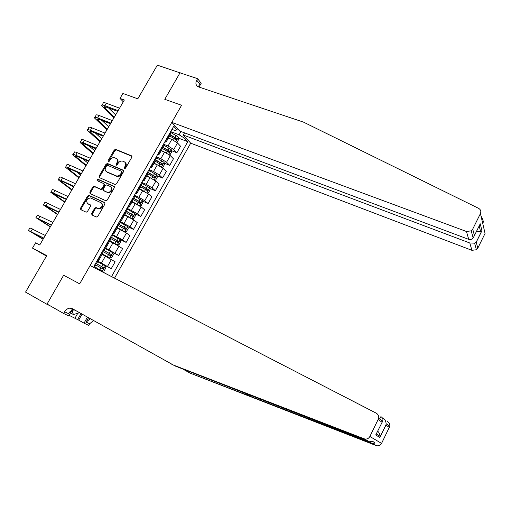 <?xml version="1.0" encoding="UTF-8"?>
<svg xmlns="http://www.w3.org/2000/svg" width="511" height="511" viewBox="0 0 511 511"><rect width="100%" height="100%" fill="white"/><g stroke="black" fill="none" stroke-linecap="round" stroke-linejoin="round"><path stroke-width="0.77" d="M124.505 168.63L125.546 168.17L131.838 157.228L131.557 155.842L115.716 149.353L114.26 150.01L108.019 160.78L108.223 161.757L109.226 161.291L110.037 159.892C111.341 158.001 112.893 157.299 114.688 157.797L116.01 158.346C117.587 159.247 117.894 160.729 116.917 162.785L116.106 164.191L116.304 165.168L117.332 164.708L118.143 163.303C119.453 161.393 121.018 160.69 122.838 161.195L124.179 161.751C125.783 162.664 126.096 164.159 125.118 166.228L124.301 167.646L124.505 168.63M91.673 213.483L91.935 214.939L96.343 217.022L97.831 216.383L104.959 203.985L104.678 202.535L89.048 195.387L87.598 196.026L80.527 208.226L80.776 209.663L86.187 212.199L87.47 211.503L90.511 206.24L90.249 204.796L87.649 203.582C85.72 200.676 86.672 198.785 90.492 197.917L101.14 202.765C103.126 205.652 102.194 207.568 98.355 208.507L96.03 207.504L94.72 208.194L91.673 213.483L92.319 213.943L92.248 215.086M180.37 72.977L157.35 65.159L137.798 98.834L122.902 93.449L120.002 98.412L124.339 100.003L39.737 244.993L35.572 242.827L32.487 248.11L46.463 256.088M71.853 310.503L68.774 315.913L63.645 313.479L47.063 304.051L63.626 275.244L46.935 304.275L25.55 292.1L46.737 255.621L32.487 248.11M180.115 72.651L164.778 99.319L181.577 105.266L79.671 283.841L63.626 275.244L79.671 283.841L90.115 265.541L376.185 413.137C378.146 414.3 378.977 416.031 378.689 418.33L369.881 436.483L381.564 443.407C380.293 445.535 378.472 446.25 376.109 445.547L190.086 373.119L372.18 443.337C373.982 443.574 374.799 443.312 374.62 442.552C374.863 441.932 372.781 441.478 368.367 441.185L175.145 366.017L72.345 308.67L69.758 308.152C67.631 308.433 65.919 309.647 64.61 311.787L63.645 313.479M115.058 184.49L116.54 183.839L123.573 171.607L123.279 170.195L107.482 163.501L106.058 164.165L99.083 176.206L99.351 177.604L115.058 184.49M114.298 187.741L107.214 200.056L105.732 200.702L90.096 193.58L89.834 192.162L92.842 186.969L94.203 186.285L100.705 189.185L102.072 188.502L104.072 185.039L103.797 183.621L97.224 180.715C96.72 179.942 96.975 179.457 97.997 179.259L114.01 186.311L114.298 187.741M46.935 304.275L50.148 305.808M114.541 278.144L190.692 143.176L471.921 250.32L469.794 242.987L183.289 135.019L190.692 143.176M171.945 129.379L175.279 130.631L176.908 129.749L173.727 126.255L93.928 266.295L97.882 268.697L97.505 269.361M176.908 129.749L177.521 128.663M185.378 137.318L184.778 138.379L179.086 134.783L170.68 131.602M178.626 138.187L187.78 141.675L184.778 138.379M187.78 141.675L111.545 276.598M120.002 98.412L123.292 101.791M179.086 134.783L180.945 131.512M101.517 271.424L97.595 269.208M97.103 261.421L111.27 268.639L97.109 260.712M111.27 268.639L115.147 261.792L102.155 254.389M110.58 251.45L118.712 255.487L104.646 247.484M118.712 255.487L122.57 248.672L118.967 246.2L109.673 241.186M119.881 239.397L126.121 242.399L122.551 239.876L112.145 234.332M126.121 242.399L129.954 235.628L126.421 233.048L117.153 228.053M127.654 226.66L133.486 229.388L129.986 226.763L119.6 221.244M133.486 229.388L137.299 222.649L133.837 219.973L124.595 214.99M135.07 213.834L140.812 216.447L137.382 213.719L127.015 208.233M140.812 216.447L144.607 209.74L141.215 206.968L131.991 202.005M142.441 201.066L148.094 203.57L144.741 200.746L138.89 197.272L134.387 195.291M148.094 203.57L151.869 196.901L148.548 194.033L139.35 189.083M149.761 188.367L155.344 190.763L152.054 187.844L146.235 184.35L141.726 182.414M155.344 190.763L159.1 184.132L155.842 181.162L150.042 177.656L146.67 176.231M157.043 175.727L162.555 178.026L159.33 175.011L153.549 171.492L149.02 169.614M162.555 178.026L166.286 171.428L163.098 168.368L157.337 164.829L153.945 163.45M164.28 163.156L169.722 165.36L166.567 162.249L160.818 158.704L156.277 156.877M169.722 165.36L173.44 158.793L170.316 155.638L164.587 152.08L161.189 150.732M171.472 150.643L176.857 152.757L173.766 149.551L168.055 145.986L163.494 144.204M176.857 152.757L180.555 146.229L177.496 142.978L171.798 139.394L168.394 138.085M169.761 135.683L170.022 135.223L169.218 134.163M164.676 142.141L166.216 141.911L165.398 140.87M162.447 148.522L162.69 148.101L161.859 147.079M157.356 154.986L158.857 154.82L158.014 153.824M155.095 161.438L155.318 161.048L154.463 160.064M149.998 167.895L151.467 167.806L150.598 166.848M147.705 174.417L147.903 174.066L147.021 173.12M142.601 180.881L144.032 180.862L143.137 179.936M140.269 187.467L139.541 186.247M135.16 193.937L136.552 193.988L135.632 193.101M132.796 200.587L132.017 199.45M127.68 207.057L129.034 207.191L128.095 206.342M125.284 213.783L124.454 212.723M120.162 220.26L121.477 220.458L120.507 219.653M117.728 227.05L116.853 226.066M112.599 233.527L113.876 233.808L112.88 233.035M110.127 240.387L109.207 239.487M104.998 246.87L106.237 247.222L105.215 246.494M102.487 253.801L101.517 252.983M97.352 260.284L98.553 260.719L97.499 260.029M101.606 271.277L106.805 274.158M124.78 168.681L125.712 166.758C126.626 164.906 126.428 163.475 125.125 162.466M116.936 159.042C118.239 160.039 118.437 161.463 117.524 163.316L116.585 165.213M131.972 156.315L116.316 149.895L114.866 150.553L108.504 161.789M123.694 170.642L108.102 164.025L106.678 164.689L99.709 176.71L99.594 177.707M121.675 172.22L121.471 171.23L107.617 165.334L106.62 165.8L105.764 167.276C104.781 169.326 105.074 170.815 106.639 171.741L116.246 175.873C118.035 176.289 119.555 175.567 120.813 173.714L121.675 172.22L122.276 172.737L121.714 171.44M122.276 172.737L121.42 174.232C120.168 176.084 118.648 176.806 116.859 176.384L107.259 172.252M104.091 183.858L104.698 185.538L102.698 189L101.338 189.677L94.835 186.783L93.481 187.46L90.479 192.647L90.377 193.707M114.407 186.719L98.629 179.77L97.563 180.868M107.214 192.11L107.502 192.213C110.497 193.235 113.353 187.665 110.421 186.553L106.671 184.899L105.292 185.582L103.286 189.044L103.561 190.475L108.128 192.704C111.979 191.964 112.988 190.098 111.155 187.109M103.905 190.744L103.561 190.475M107.84 192.602L104.193 190.967M101.81 203.257C103.746 206.157 102.807 208.06 98.993 208.98L96.675 207.977L95.359 208.667L92.319 213.943M90.6 205.128L88.294 204.061M105.049 202.893L89.566 195.822L88.243 196.505L81.185 208.692L81.108 209.817M176.621 142.179L177.132 142.205L178.837 139.196L178.396 137.108L170.348 132.189M170.38 138.851L168.547 137.81M169.639 135.9L176.174 139.797L176.825 138.564L169.256 134.099M169.761 134.776L175.522 138.066L175.669 139.139M102.085 105.081L103.088 103.369C102.883 102.424 103.957 102.372 106.301 103.209L119.568 108.179M113.819 118.035L101.663 105.796C101.453 104.864 102.519 104.819 104.864 105.662L118.118 110.657M117.69 111.392L106.345 107.106C104.774 106.537 104.065 106.569 104.199 107.195L114.26 117.268M108.536 107.936L115.646 114.892M481.017 216.083C482.684 219.168 483.457 221.206 483.329 222.208L482.358 221.857M180 72.856L164.778 99.319L181.577 105.266L171.817 122.378L179.674 131.033L468.747 239.378L466.454 231.483L471.212 230.844L472.713 229.12L480.429 213.566C481.305 211.337 480.685 209.593 478.577 208.335L303.425 122.091L198.581 86.927L197.15 86.097C195.662 84.526 195.521 82.558 196.735 80.195L197.616 78.656L180 72.856M472.713 229.12L474.432 235.52L480.238 223.786L481.918 230.748L476.239 242.246L477.817 248.135L485.06 233.444L480.429 213.566M197.616 78.656L201.181 83.293L199.022 87.074M184.522 132.854L183.289 135.019M171.817 122.378L466.454 231.483M477.817 248.135L476.405 249.758L471.921 250.32M198.638 86.947L199.443 83.689L196.735 80.195M474.432 235.52L473.167 237.973C471.736 239.461 470.261 239.927 468.747 239.378M480.238 223.786L479.094 226.105M481.918 230.748L480.576 231.547L476.322 231.7M476.239 242.246L474.598 243.166L469.794 242.987M182.414 368.827L190.086 373.119M387.402 421.454C389.254 422.559 390.053 424.194 389.784 426.353L381.564 443.407M368.367 441.185L364.088 438.777L171.849 364.445M82.067 314.124L78.668 320.116L77.608 319.611L81.045 313.55M69.106 315.325L77.608 319.611M93.519 320.538L89.655 323.776L88.742 325.392L84.028 323.15L87.432 317.133M78.668 320.116L84.028 323.15M382.362 417.87L383.039 418.215C384.904 419.288 385.926 421.115 386.112 423.696L385.958 425.063L379.814 437.499L379.967 436.266C379.909 434.146 379.124 432.44 377.616 431.143M90.3 318.736L86.11 322.083L88.55 317.759M72.76 308.906L72.441 309.468M364.088 438.777C366.591 439.511 368.52 438.751 369.881 436.483M74.874 310.094L73.597 310.036C71.483 310.318 69.777 311.518 68.487 313.639L64.61 311.787M75.008 318.136L77.781 313.256M379.814 437.499L375.726 434.97L376.652 433.098M375.726 434.97L382.675 421.211C383.333 419.205 382.739 417.672 380.887 416.625L379.686 419.052M169.288 154.756L170.003 154.769L171.722 151.748L171.262 149.685L163.169 144.785M163.514 151.652L161.355 150.438M162.453 148.516L169.007 152.387L169.671 151.16L162.07 146.708M161.91 146.989L168.375 150.649L168.509 151.741M161.917 167.404L162.837 167.404L164.561 164.37L164.082 162.326L155.951 157.452M156.673 164.561L154.13 163.13M154.539 163.692L153.99 163.379M155.229 161.195L161.802 165.053L162.485 163.82L154.852 159.381M154.705 159.643L161.189 163.296L161.31 164.414M154.507 180.127L155.638 180.108L157.369 177.055L156.871 175.037L148.695 170.182M149.883 177.585L146.861 175.893M147.756 176.691L146.734 176.116M147.73 173.817L154.558 177.783L155.255 176.557L147.59 172.124M147.455 172.36L153.964 176.014L154.073 177.151M94.899 117.313L95.94 115.531C95.71 114.636 96.758 114.624 99.096 115.492L112.318 120.602M106.901 129.883L94.509 117.971C94.267 117.089 95.314 117.076 97.652 117.952L110.861 123.1M110.465 123.771L99.153 119.357C97.595 118.776 96.898 118.776 97.058 119.37L107.31 129.181M101.925 120.436L108.702 126.792M87.675 129.609L88.761 127.756C88.492 126.913 89.527 126.939 91.852 127.833L105.023 133.096M99.952 141.796L87.317 130.209C87.049 129.372 88.077 129.404 90.396 130.311L103.561 135.607M103.203 136.22L91.929 131.678C90.377 131.072 89.693 131.052 89.872 131.608L100.322 141.157M95.385 133.071L101.727 138.756M80.412 141.969L81.536 140.046C81.243 139.248 82.252 139.311 84.571 140.238L97.697 145.654M92.964 153.766L80.093 142.512C79.786 141.726 80.795 141.796 83.108 142.729L96.228 148.177M95.902 148.733L84.673 144.064C83.121 143.438 82.45 143.387 82.648 143.917L93.302 153.191M88.952 145.839L94.707 150.777M147.059 192.934L148.394 192.877L150.132 189.805L149.621 187.818L141.4 182.983M143.259 190.788L139.554 188.719M141.062 189.824L139.439 188.923M139.586 186.17L147.289 190.59L147.998 189.364L140.289 184.937M140.167 185.148L146.714 188.808L146.798 189.951M73.111 154.392L74.28 152.399C73.954 151.652 74.945 151.754 77.25 152.712L90.332 158.282M85.944 165.8L72.824 154.878C72.492 154.143 73.475 154.252 75.781 155.216L88.85 160.818M88.563 161.31L77.372 156.507C75.832 155.868 75.168 155.791 75.392 156.283L86.244 165.283M82.686 158.793L87.662 162.862M79.575 312.726L73.392 314.546L71.974 310.286M70.486 312.904L73.392 314.546M139.573 205.812L141.113 205.716L142.863 202.624L142.326 200.663L134.067 195.854M137.976 204.847L132.208 201.621M134.508 203.129L132.106 201.794M132.24 199.06L139.982 203.461L140.704 202.235L132.949 197.814M132.841 198L139.401 201.653L139.484 202.816M65.772 166.886L66.986 164.817C66.628 164.12 67.593 164.267 69.892 165.251L82.923 170.974M78.886 177.892L65.523 167.308C65.153 166.624 66.117 166.778 68.417 167.768L81.441 173.523M81.185 173.957L70.033 169.02C68.5 168.362 67.854 168.26 68.097 168.713L79.154 177.438M76.682 171.964L80.572 175.005M124.825 214.588L132.055 218.765L133.793 218.619L135.549 215.514L135 213.579L126.696 208.795M128.21 216.658L124.735 214.735M124.856 212.014L132.63 216.409L133.371 215.182L125.572 210.768M125.482 210.928L132.1 214.601L132.132 215.757M58.395 179.438L59.653 177.298C59.257 176.653 60.209 176.838 62.495 177.854L75.481 183.736M71.796 190.047L58.177 179.802C57.781 179.169 58.727 179.361 61.007 180.383L73.986 186.298M73.769 186.668L62.655 181.603C61.128 180.92 60.496 180.792 60.764 181.213L72.025 189.658M71.074 185.442L73.45 187.211M123.592 231.272L124.671 231.777L126.434 231.592L128.204 228.474L127.629 226.565L119.28 221.806M123.458 231.196L117.326 227.746M124.671 231.777L117.396 227.625M117.434 225.038L125.246 229.42L125.993 228.2L118.15 223.786M118.073 223.92L124.735 227.606L124.735 228.762M50.979 192.059L52.275 189.849C51.854 189.255 52.78 189.479 55.054 190.526L67.995 196.563M64.667 202.267L50.8 192.366C50.365 191.785 51.292 192.015 53.566 193.069L66.494 199.137M66.309 199.45L53.387 193.778L64.859 201.941M109.878 240.834L117.243 244.865L119.031 244.641L120.813 241.505L120.219 239.621L111.826 234.881M117.243 244.865L109.935 240.732M109.974 238.139L117.817 242.508L118.584 241.281L110.689 236.88M110.632 236.983L117.332 240.681L117.3 241.844M43.524 204.751L44.866 202.465C44.406 201.922 45.313 202.19 47.58 203.263L60.47 209.459M57.5 214.543L43.378 204.994C42.918 204.464 43.818 204.739 46.079 205.818L58.957 212.052M58.816 212.295L45.977 206.406L57.654 214.288M102.385 253.986L109.776 258.017L111.596 257.755L113.385 254.599L112.765 252.747L104.333 248.033M109.776 258.017L102.424 253.916M102.468 251.303L110.35 255.66L111.13 254.44L103.19 250.039M103.145 250.122L109.884 253.82L109.82 254.995M36.026 217.507L37.418 215.144L52.901 222.432M50.302 226.884L35.923 217.686L51.387 225.032M51.279 225.217L38.529 219.098L50.417 226.692M97.812 268.824L102.27 271.245L104.116 270.945L105.911 267.77L105.279 265.944L96.803 261.255M102.27 271.245L97.837 268.78M94.925 264.545L102.839 268.888L103.637 267.668L95.653 263.274M95.621 263.325L102.398 267.036L102.289 268.224M28.495 230.327L29.925 227.887L45.294 235.469M43.065 239.289L28.424 230.448L43.767 238.081M43.697 238.203L31.037 231.866L43.135 239.167M101.536 262.961L105.464 256.049M109.086 249.681L112.995 242.802M116.597 236.472L120.487 229.631M124.071 223.333L127.935 216.53M131.499 210.27L135.345 203.499M138.89 197.272L142.716 190.546M146.235 184.35L150.042 177.656M153.549 171.492L157.337 164.829M160.818 158.704L164.587 152.08M168.055 145.986L171.798 139.394M165.673 141.157L169.492 134.457M173.766 149.551L177.496 142.978M166.567 162.249L170.316 155.638M158.295 154.098L162.14 147.36M159.33 175.011L163.098 168.368M150.886 167.116L154.744 160.339M152.054 187.844L155.842 181.162M143.431 180.198L147.309 173.382M144.741 200.746L148.548 194.033M135.932 193.356L139.835 186.502M137.382 213.719L141.215 206.968M128.395 206.585L132.323 199.692M129.986 226.763L133.837 219.973M120.82 219.883L124.767 212.959M122.551 239.876L126.421 233.048M113.199 233.259L117.166 226.296M115.077 253.06L118.967 246.2M105.534 246.711L109.526 239.704M107.559 266.32L111.475 259.416M97.831 260.233L101.842 253.194M125.712 166.758L125.118 166.228M116.712 164.721L116.106 164.191M117.524 163.316L116.917 162.785M108.632 161.31L108.019 160.78M114.866 150.553L114.26 150.01M116.316 149.895L115.716 149.353M131.921 156.187L131.538 155.836M124.901 168.176L124.301 167.646M99.709 176.71L99.083 176.206M106.678 164.689L106.058 164.165M108.128 164.037L107.514 163.514M123.63 170.502L123.279 170.195M116.693 176.321L116.08 175.81M121.42 174.232L120.813 173.714M90.479 192.647L89.834 192.162M93.481 187.46L92.842 186.969M94.937 186.822L94.299 186.323M101.235 189.645L100.603 189.147M102.698 189L102.072 188.502M104.698 185.538L104.072 185.039M98.68 179.789L98.055 179.284M95.359 208.667L94.72 208.194M96.835 208.028L96.189 207.555M98.553 208.833L97.914 208.36M81.185 208.692L80.527 208.226M88.243 196.505L87.598 196.026M89.693 195.873L89.048 195.387M175.873 141.624L178.409 137.159M170.048 134.534L171.14 132.624M175.126 137.414L176.212 135.504M173.548 140.199L174.443 138.628M175.522 138.066L176.825 138.564M106.301 103.209L104.864 105.662M105.937 106.959L105.106 108.383M251.501 396.932L243.121 392.314M389.395 427.515L385.958 425.063M382.024 422.246L378.268 419.569M376.109 445.547L372.18 443.337M86.11 322.083L89.655 323.776M382.796 418.701L383.039 418.215M168.675 154.309L171.274 149.736M162.868 147.142L163.961 145.226M167.966 150.023L169.058 148.107M166.337 152.898L167.276 151.237M168.375 150.649L169.671 151.16M161.438 167.065L164.095 162.377M155.651 159.822L156.749 157.886M160.761 162.702L161.859 160.767M159.081 165.66L160.071 163.922M161.189 163.296L162.485 163.82M154.156 179.891L156.883 175.088M148.388 172.565L149.493 170.623M153.524 175.445L154.629 173.504M151.793 178.492L152.827 176.672M153.964 176.014L155.255 176.557M99.096 115.492L97.652 117.952M98.751 119.21L97.984 120.519M91.852 127.833L90.396 130.311M91.533 131.525L90.83 132.719M84.571 140.238L83.108 142.729M84.27 143.904L83.638 144.977M146.842 192.788L149.634 187.869M141.093 185.378L142.205 183.423M146.242 188.259L147.353 186.304M144.46 191.389L145.546 189.492M77.25 152.712L75.781 155.216M76.976 156.347L76.407 157.305M139.484 205.754L142.339 200.714M133.754 198.255L134.872 196.294M132.726 200.056L133.045 199.501M138.928 201.136L140.04 199.175M137.101 204.343L138.219 202.375M139.401 201.653L140.685 202.222M69.892 165.251L68.417 167.768M69.637 168.854L69.145 169.697M132.1 218.759L135.013 213.63M126.377 211.209L127.501 209.235M125.182 213.304L125.668 212.455M131.57 214.083L132.688 212.11M129.737 217.309L130.861 215.329M132.062 214.575L133.339 215.163M62.495 177.854L61.007 180.383M62.259 181.424L61.837 182.152M124.716 231.777L127.641 226.616M118.961 224.227L120.091 222.247M117.594 226.629L118.245 225.485M124.173 227.108L125.297 225.121M122.327 230.346L123.458 228.36M124.678 227.567L125.955 228.168M55.054 190.526L53.566 193.069M54.849 194.065L54.492 194.672M117.287 244.858L120.232 239.665M111.507 237.321L112.637 235.328M109.967 240.023L110.785 238.58M116.732 240.196L117.869 238.203M114.879 243.453L116.016 241.454M117.262 240.63L118.533 241.243M47.58 203.263L46.079 205.818M47.395 206.776L47.114 207.255M109.82 258.01L112.784 252.792M104.008 250.479L105.151 248.48M102.289 253.494L103.286 251.751M109.252 253.354L110.395 251.348M107.393 256.631L108.536 254.625M109.801 253.763L111.066 254.395M40.062 216.07L38.555 218.638M39.903 219.551L39.692 219.909M102.315 271.239L105.292 265.995M96.47 263.714L97.62 261.702M94.727 266.774L95.742 264.992M101.734 266.589L102.883 264.57M99.869 269.878L101.012 267.86M102.296 266.966L103.561 267.617M32.506 228.947L30.992 231.528M166.216 141.911L170.022 135.223M158.857 154.82L162.69 148.101M151.467 167.806L155.318 161.048M144.032 180.862L147.903 174.066M136.552 193.988L140.448 187.154M129.034 207.191L132.949 200.318M121.477 220.458L125.412 213.547M113.876 233.808L117.837 226.858M106.237 247.222L110.216 240.234M98.553 260.719L102.551 253.692M131.915 156.168L131.557 155.842M108.102 164.025L107.482 163.501M116.859 176.384L116.246 175.873M94.835 186.783L94.203 186.285M101.338 189.677L100.705 189.185M98.629 179.77L97.997 179.259M108.128 192.704L107.502 192.213M96.675 207.977L96.03 207.504M98.993 208.98L98.355 208.507M89.566 195.822L88.92 195.343M104.48 106.716L104.199 107.195M471.212 230.844L473.167 237.973M480.576 231.547L479.203 225.951M476.131 242.348L481.809 230.844M474.598 243.166L476.405 249.758M374.62 442.552L372.979 441.676M73.597 310.036L69.758 308.152M389.784 426.353L386.112 423.696M379.858 437.288L386.003 424.845M376.352 434.005L379.967 436.266M382.675 421.211L378.689 418.33M97.314 118.929L97.058 119.37M90.108 131.206L89.872 131.608M82.865 143.553L82.648 143.917M75.583 155.957L75.392 156.283M139.426 201.673L140.704 202.235M132.1 214.601L133.371 215.182M124.735 227.606L125.993 228.2M117.332 240.681L118.584 241.281M109.884 253.82L111.13 254.44M102.398 267.036L103.637 267.668"/></g></svg>

